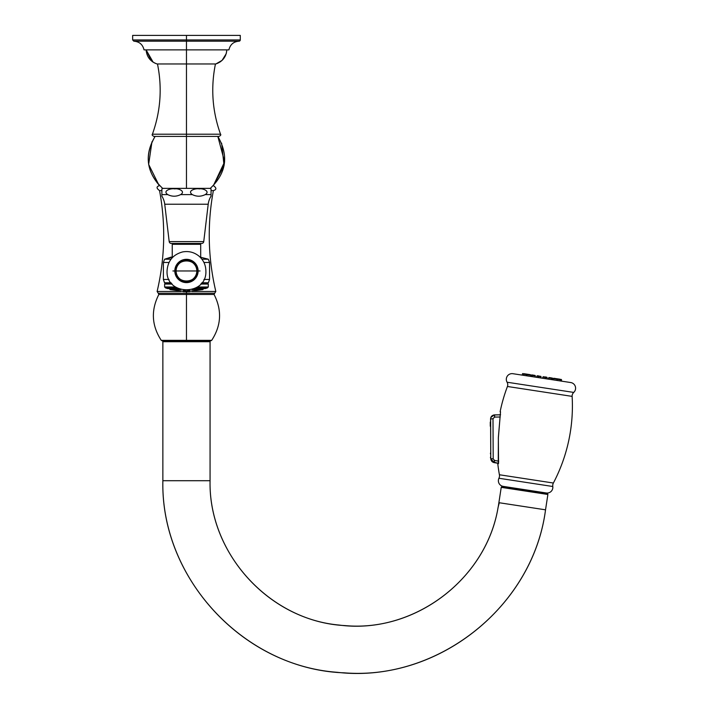 <?xml version="1.0" encoding="UTF-8"?>
<svg xmlns="http://www.w3.org/2000/svg" width="708" height="708" viewBox="0 0 708 708"><rect width="100%" height="100%" fill="white"/><g stroke="black" fill="none" stroke-linecap="round" stroke-linejoin="round"><path stroke-width="1.06" d="M221.613 143.166L224.064 165.672L213.374 185.62L224.604 161.831L217.834 136.414C228.967 155.716 226.445 173.035 210.276 188.372L162.663 188.372C146.494 173.035 143.972 155.716 155.096 136.414C144.662 153.893 146.149 170.301 159.557 185.62L159.557 185.62C156.247 186.567 156.247 188.222 159.557 190.594C165.796 224.392 164.982 258.022 157.114 291.475L181.044 291.475L157.114 291.475L158.273 293.236L186.469 293.236L158.273 293.236L158.857 294.457L186.469 294.457L186.469 293.236L186.469 340.344L161.247 340.344L186.469 340.344L186.469 340.867L162.265 340.867L161.247 340.344C151.627 325.512 150.831 310.219 158.857 294.457L214.073 294.457L214.657 293.236L186.469 293.236L186.469 291.705L184.045 291.652M186.469 188.372L186.469 136.414L153.972 136.414C152.282 135.591 151.76 134.847 152.415 134.193L186.469 134.193L186.469 136.414L186.469 134.193L220.524 134.193C221.17 134.865 220.648 135.6 218.967 136.414L186.469 136.414L186.469 188.372C155.893 188.372 155.893 188.372 186.469 188.372M222.055 60.392L215.86 63.968L186.469 63.968L186.469 49.887L186.469 134.193L152.415 134.193C160.627 111.253 162.318 87.845 157.486 63.968L186.469 63.968L186.469 134.193L220.524 134.193C221.17 134.847 220.657 135.591 218.967 136.414M186.469 63.968L157.079 63.968C150.415 61.614 146.76 56.923 146.105 49.887L186.469 49.887L186.469 41.197L133.821 41.197C139.343 41.604 142.751 44.498 144.034 49.887L228.905 49.887C230.189 44.498 233.596 41.604 239.118 41.197L186.469 41.197L186.469 49.887M186.469 41.197L239.118 41.197L133.821 41.197L186.469 41.197L133.892 41.197L132.653 39.958L186.469 39.958L186.469 41.197L186.469 39.958L240.286 39.958L186.469 39.958L186.469 35.4L240.286 35.4L240.286 39.958L239.047 41.197L186.469 41.197M132.653 39.958L132.653 35.4L186.469 35.4L186.469 39.958L132.653 39.958L133.892 41.197M186.469 35.4L132.653 35.4L186.469 35.4M209.09 188.372A3.867 3.867 0 0 1 211.055 188.912L211.055 194.62L205.178 194.62C210.798 191.257 202.373 188.054 199.337 188.912C196.213 188.018 186.531 190.647 192.355 194.62L180.584 194.62C186.204 191.257 177.788 188.054 174.743 188.912C171.628 188.018 161.937 190.647 167.761 194.62L161.875 194.62L161.875 188.912A3.867 3.867 0 0 1 163.84 188.372A3.867 3.867 0 0 0 161.875 188.912L161.875 196.178A19.417 19.417 0 0 1 164.734 204.231L208.205 204.231A19.417 19.417 0 0 1 211.055 196.178L211.055 188.912A3.867 3.867 0 0 0 209.09 188.372M161.875 188.912L161.875 196.178A19.417 19.417 0 0 1 164.734 204.231L169.194 241.614A2.071 2.071 0 0 0 171.248 243.437L201.683 243.437A2.071 2.071 0 0 0 203.745 241.614L208.205 204.231L203.745 241.614A2.071 2.071 0 0 1 201.683 243.437L171.248 243.437A2.071 2.071 0 0 1 169.194 241.614L203.745 241.614L169.194 241.614L164.734 204.231L208.205 204.231A19.417 19.417 0 0 1 211.055 196.178L211.055 194.62L205.178 194.62C200.904 196.727 196.629 196.727 192.355 194.62L180.584 194.62C176.31 196.727 172.035 196.727 167.761 194.62L161.875 194.62M161.875 191.266L161.875 188.93M167.761 194.62C161.937 190.647 171.628 188.018 174.743 188.912C177.788 188.054 186.204 191.257 180.584 194.62C176.31 196.727 172.035 196.727 167.761 194.62M192.355 194.62C186.531 190.647 196.213 188.018 199.337 188.912C202.373 188.054 210.798 191.257 205.178 194.62C200.904 196.727 196.629 196.727 192.355 194.62M211.055 194.62L211.055 188.912M211.055 188.93L211.055 191.222M186.469 243.437L186.469 244.304L186.469 243.437M200.691 244.304L172.248 244.304L200.691 244.304L200.691 257.093L200.691 244.304M172.248 257.093L172.248 244.304L172.248 257.093M171.132 257.093L172.876 257.093L164.628 259.208L171.132 257.093M200.054 257.093L208.302 259.208L201.922 259.208L208.302 259.208L200.054 257.093M171.017 259.208L164.628 259.208A56.304 56.304 0 0 0 163.389 262.473L169.008 262.473L163.389 262.473A56.304 56.304 0 0 1 164.628 259.208L171.017 259.208M209.55 262.473A56.304 56.304 0 0 0 208.302 259.208A56.304 56.304 0 0 1 209.55 262.473L203.931 262.473L209.55 262.473L209.55 279.448A56.304 56.304 0 0 1 208.373 282.766L201.886 282.766L208.373 282.766A56.304 56.304 0 0 0 209.55 279.448L203.931 279.448L209.55 279.448M169.008 279.448L163.389 279.448L169.008 279.448M171.044 282.766L164.557 282.766A56.304 56.304 0 0 1 163.389 279.448A56.304 56.304 0 0 0 164.557 282.766L165.707 283.421L164.557 282.766L171.044 282.766M174.814 270.96L172.911 270.96L174.814 270.96A11.655 11.655 0 0 1 186.469 259.314A11.655 11.655 0 0 1 198.125 270.96L200.019 270.96L198.125 270.96A11.655 11.655 0 0 0 186.469 259.314A11.655 11.655 0 0 0 174.814 270.96L175.646 270.96L174.814 270.96A11.655 11.655 0 0 0 186.469 282.616A11.655 11.655 0 0 0 198.125 270.96L197.293 270.96A10.824 10.824 0 0 0 186.469 260.137A10.824 10.824 0 0 0 175.646 270.96A10.824 10.824 0 0 0 186.469 281.793A10.824 10.824 0 0 0 197.293 270.96L198.125 270.96A11.655 11.655 0 0 1 186.469 282.616A11.655 11.655 0 0 1 174.814 270.96M197.293 270.96A10.824 10.824 0 0 1 186.469 281.793A10.824 10.824 0 0 1 175.646 270.96A10.824 10.824 0 0 1 186.469 260.137A10.824 10.824 0 0 1 197.293 270.96M196.815 270.96A10.346 10.346 0 0 0 186.469 260.615A10.346 10.346 0 0 0 176.115 270.96A10.346 10.346 0 0 0 186.469 281.315A10.346 10.346 0 0 0 196.815 270.96L176.115 270.96C175.478 257.615 197.461 257.615 196.815 270.96C197.461 284.315 175.478 284.315 176.115 270.96L196.815 270.96M207.232 283.421L208.373 282.766L207.232 283.421L201.355 283.421L207.232 283.421L208.302 284.05L200.815 284.05L208.302 284.05L207.232 283.421M171.575 283.421L165.707 283.421L171.575 283.421M164.628 284.05L165.707 283.421L164.628 284.05L164.628 286.997L164.628 284.05L172.124 284.05L164.628 284.05M208.302 286.997L208.302 284.05L208.302 286.997L197.417 286.997L208.302 286.997L207.382 287.917L195.93 287.917L207.382 287.917L208.302 286.997M175.513 286.997L164.628 286.997L175.513 286.997M165.548 287.917L164.628 286.997L167.654 288.599L165.548 287.917L177 287.917L165.548 287.917M205.285 288.599L207.382 287.917L205.285 288.599L194.585 288.599L205.285 288.599M178.345 288.599L167.654 288.599L178.345 288.599M203.736 288.599L202.824 289.59L191.965 289.59L202.824 289.59L186.469 291.687L189.983 291.608L182.991 291.501L186.469 291.687A64.18 64.18 0 0 1 184.93 291.669A64.145 64.145 0 0 0 187.806 291.634L187.806 291.678A64.18 64.18 0 0 1 186.469 291.687L186.469 293.236L214.657 293.236L215.825 291.475C207.957 258.022 207.143 224.392 213.374 190.594L211.055 190.594L213.374 190.594C216.683 189.629 216.683 187.974 213.374 185.62M180.974 289.59L170.106 289.59L180.974 289.59M182.991 291.032L182.991 291.085A63.667 63.667 0 0 0 183.735 291.121L184.399 291.094L183.735 291.165A63.711 63.711 0 0 1 182.991 291.13L183.788 290.191L182.991 291.13L186.469 291.165L186.469 291.643L186.469 291.165L189.983 291.121L189.178 290.191L189.983 291.121A63.711 63.711 0 0 1 188.992 291.174L188.328 291.138A63.658 63.658 0 0 1 184.399 291.138L184.399 291.094A63.614 63.614 0 0 0 188.328 291.103A63.614 63.614 0 0 1 184.399 291.094L183.735 291.121A63.667 63.667 0 0 1 182.991 291.085L182.991 290.988M185.142 290.457C183.407 290.643 183.301 290.864 184.806 291.112C183.31 290.899 183.425 290.678 185.142 290.457M184.806 291.077C183.31 290.855 183.425 290.634 185.142 290.422C183.425 290.634 183.31 290.855 184.806 291.077M187.753 291.209C190.116 291.023 190.487 290.678 188.877 290.174M186.469 291.36C190.983 291.457 190.983 291.572 186.469 291.705L170.106 289.59L169.203 288.599M182.991 291.501L182.965 291.519A64.092 64.092 0 0 0 183.735 291.537L184.93 291.625A64.136 64.136 0 0 0 187.806 291.634A64.145 64.145 0 0 1 184.93 291.634L183.735 291.608A64.154 64.154 0 0 1 182.991 291.572A64.154 64.154 0 0 0 183.735 291.608L184.93 291.634L183.735 291.643A64.198 64.198 0 0 1 182.991 291.608L182.991 291.501M189.045 291.413L188.443 291.342A63.853 54.622 -90 0 1 187.708 291.315A63.853 54.622 90 0 0 188.443 291.342L189.045 291.413M189.983 291.563A64.154 64.154 0 0 1 188.992 291.616L187.806 291.634L188.443 291.386A63.888 54.658 -90 0 1 187.54 291.351A64.145 33.214 -90 0 0 187.753 291.307A63.8 62.835 90 0 0 189.983 291.271L189.983 291.608A64.198 64.198 0 0 1 188.992 291.652L188.992 291.616A64.154 64.154 0 0 0 189.983 291.563M187.806 291.634L188.992 291.652L187.806 291.634M189.983 291.085A63.667 63.667 0 0 1 188.992 291.13A63.667 63.667 0 0 0 189.983 291.085L189.983 291.032M183.735 290.82L185.222 290.342L183.983 290.908A63.446 63.446 0 0 0 188.744 290.917L187.638 290.351M188.328 291.103L188.992 291.174L188.328 291.103M187.638 290.307L188.744 290.917A63.446 63.446 0 0 1 183.983 290.908L183.735 290.625M185.098 290.333L183.735 290.661L185.098 290.342M161.875 190.594L159.557 190.594L161.875 190.594M191.886 291.475L215.825 291.475L191.886 291.475M210.064 340.867L210.064 341.699L210.064 340.867L162.867 340.867L162.867 341.699L162.867 340.867M210.674 340.867L186.469 340.867L186.469 340.344L211.683 340.344L186.469 340.344L186.469 294.457L214.073 294.457C222.108 310.219 221.312 325.512 211.683 340.344L210.674 340.867M210.064 341.699L162.867 341.699L210.064 341.699L210.064 480.714L210.064 341.699M499.29 502.751L498.158 506.972C486.715 577.87 416.49 632.244 344.982 625.589C271.191 622.04 208.356 554.568 210.064 480.714L162.867 480.714C160.539 579.525 245.481 669.494 344.256 672.839C440.217 680.503 533.089 605.287 545.532 509.822L499.29 502.751L545.532 509.822C532.894 607.845 435.323 683.928 337.176 672.299C241.154 665.361 160.734 576.958 162.867 480.714L162.867 341.699L162.867 480.714L210.064 480.714C208.506 552.514 267.748 618.695 339.274 625.075C412.49 634.926 486.485 579.923 498.158 506.972L498.246 506.742M545.532 509.822L547.886 494.476L501.229 487.343L499.538 498.388L501.229 487.343L547.886 494.476L545.532 509.822M547.585 494.219L501.591 487.184L501.751 486.166L547.744 493.202L547.585 494.219L501.591 487.184L501.751 486.166L547.744 493.202L547.585 494.219M546.266 492.972A5.717 5.717 0 0 0 552.789 486.502A5.717 5.717 0 0 1 546.266 492.972M498.936 478.263A5.717 5.717 0 0 0 503.22 486.387A5.717 5.717 0 0 1 498.936 478.263L552.789 486.502A5.717 5.717 0 0 1 553.382 483.024L499.405 474.758A5.717 5.717 0 0 1 498.936 478.263L552.789 486.502A5.717 5.717 0 0 1 553.382 483.024A165.592 165.592 0 0 0 572.126 396.374A165.592 165.592 0 0 1 553.382 483.024L499.405 474.758A165.592 165.592 0 0 1 497.786 463.775A165.592 165.592 0 0 0 499.405 474.758A5.717 5.717 0 0 1 498.936 478.263M491.688 461.182L490.44 457.563L490.759 456.483L490.768 458.642L494.157 462.625L494.281 460.404L498.697 461.182L494.547 460.465L493.193 458.855L490.768 458.625L492.21 461.713L498.556 463.377L494.157 462.625L498.556 463.377L498.344 437.969L500.521 411.764L498.37 437.332L498.255 463.846L498.556 463.377L494.157 462.625L494.547 460.465L493.193 458.855L492.998 418.729L494.609 417.074L500.22 417.003L494.432 417.092L494.6 414.888L500.583 414.808L494.6 414.888C492.149 415.154 490.803 416.525 490.582 418.986L492.998 418.729L494.609 417.074L494.6 414.888C492.149 415.154 490.803 416.525 490.582 418.986L492.998 418.729L493.193 458.855L490.768 458.625L490.644 418.242M507.432 386.479A165.592 165.592 0 0 0 500.122 411.702A165.592 165.592 0 0 1 507.432 386.479L572.126 396.374A4.965 4.965 0 0 1 573.737 392.418L507.078 382.223A4.965 4.965 0 0 1 507.432 386.479L572.126 396.374A4.965 4.965 0 0 1 573.737 392.418A5.717 5.717 0 0 0 570.745 382.55A5.717 5.717 0 0 1 573.737 392.418L507.078 382.223A5.717 5.717 0 0 1 512.884 373.7A5.717 5.717 0 0 0 507.078 382.223A4.965 4.965 0 0 1 507.432 386.479M512.884 373.7L570.745 382.55L512.884 373.7M561.453 381.134L561.533 379.904L561.453 381.134M561.533 379.904A0.487 0.487 98.7 0 0 561.117 379.391A0.487 0.487 -81.3 0 1 561.533 379.904L559.975 379.214A0.487 0.46 98.7 0 1 560.355 379.727L560.267 380.948L560.355 379.727L557.462 379.284L560.355 379.727A0.487 0.46 -81.3 0 0 559.975 379.214L556.665 378.709L557.462 379.284L556.966 379.205L556.86 380.426L556.966 379.205L553.196 378.63L556.966 379.205L556.665 378.709L553.745 378.258L552.904 379.824L553.196 378.63M551.638 379.63L551.771 378.408L552.833 378.576L551.771 378.408L551.638 379.63M548.567 377.922L549.116 377.55L548.275 379.116L548.567 377.922L551.771 378.408L548.567 377.922L549.116 377.55L552.833 378.576L552.417 378.054M549.939 377.683L551.594 377.93M545.222 378.647L545.39 377.435L547.151 377.7L545.39 377.435L545.222 378.647M542.594 378.249L542.886 377.054L545.39 377.435L542.886 377.054L543.434 376.683L545.39 377.435L545.372 376.983L546.744 377.187L547.151 377.7L546.744 377.187M544.806 376.895L545.372 376.983M538.407 377.603L538.611 376.399L541.116 376.78L538.611 376.399L538.407 377.603M537.399 375.762L536.558 377.32L536.85 376.125L538.611 376.399L536.85 376.125L537.399 375.762L538.761 375.966L538.611 376.399L540.7 376.267L541.036 378.01M539.337 376.054L538.761 375.966L539.337 376.054M531.991 376.621L532.23 375.417L535.434 375.913L532.23 375.417L531.991 376.621M530.876 376.452L531.168 375.258L532.23 375.417L531.168 375.258L531.717 374.886L532.54 375.019L532.23 375.417L535.018 375.399L535.354 377.143M532.54 375.019L534.195 375.267M526.77 375.824L527.035 374.629L530.805 375.205L527.035 374.629L526.77 375.824M526.248 375.744L526.54 374.55L527.035 374.629L523.646 374.107L530.389 374.682L530.805 375.205L530.389 374.682M530 374.629L527.478 374.24L530 374.629M523.362 375.302L523.646 374.107L523.362 375.302M523.23 375.284L524.168 373.736A0.487 0.46 98.7 0 0 523.646 374.107A0.487 0.46 -81.3 0 1 524.168 373.736L527.088 374.178M522.177 375.125L522.469 373.93L522.177 375.125M523.017 373.559A0.487 0.487 98.7 0 0 522.469 373.93A0.487 0.487 -81.3 0 1 523.017 373.559M494.547 460.465L494.441 461.076L494.547 460.465M494.175 462.625L493.494 462.448M490.75 455.607L490.768 458.625L493.069 462.271M492.918 462.2L491.963 461.483M491.715 461.218L490.768 458.625L490.582 418.986C490.803 416.516 492.149 415.154 494.6 414.888L500.583 414.808L493.839 414.968M490.724 448.332L490.733 451.368M490.741 453.492L490.741 452.403L490.741 453.492M490.591 421.72L490.617 426.614M494.157 462.625L493.573 462.474M490.582 418.986L490.839 417.525M490.848 417.508L494.219 414.915M490.724 449.846L490.733 451.686M490.75 455.288L490.759 457.138M490.432 426.428L490.414 421.906L490.432 426.428A0.487 0.487 179.7 0 1 490.29 426.083L490.272 422.251A0.487 0.487 179.7 0 1 490.414 421.906A0.487 0.487 -0.3 0 0 490.272 422.251L490.29 426.083A0.487 0.487 -0.3 0 0 490.432 426.428M215.444 63.968C210.621 87.845 212.311 111.253 220.524 134.193C212.311 111.253 210.621 87.845 215.444 63.968M156.158 63.667L154.043 62.702M153.114 62.154L152.406 61.667M151.494 60.95L146.105 49.887L153.105 62.145M215.86 63.968C222.516 61.614 226.179 56.923 226.834 49.887L226.826 49.967M226.312 53.277L226.817 50.135L226.286 53.357M222.029 60.428L226.162 53.799M225.666 55.162L224.976 56.596M223.569 58.746L222.091 60.366M240.251 40.25L239.879 40.869M239.41 41.144L240.286 39.958M151.963 141.777L148.645 164.38L158.796 184.85M221.993 60.454L220.073 61.985M175.911 243.437L175.911 244.304M197.028 243.437L197.028 244.304M163.389 262.473L163.389 279.448M167.053 270.96C165.849 296.015 207.081 296.015 205.886 270.96C205.771 265.049 203.497 260.128 199.081 256.199C194.213 252.234 188.7 250.818 182.531 251.951C172.885 254.641 167.725 260.978 167.053 270.96M498.228 506.981L501.229 487.343M542.886 377.054L543.434 376.683L542.886 377.054M560.409 380.975L560.488 379.745M557.382 380.506L557.046 378.762M552.753 379.798L552.833 378.576M547.072 378.93L547.151 377.7M531.168 375.258L531.717 374.886M530.726 376.426L530.805 375.205M490.821 459.271L491.122 460.262M490.75 454.571L490.414 453.492L490.75 454.571M490.741 452.403L490.414 453.492"/></g></svg>
